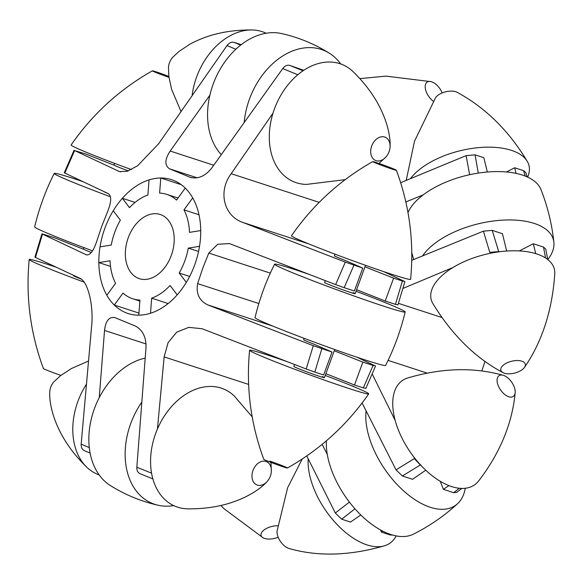<?xml version="1.0" encoding="UTF-8"?>
<svg xmlns="http://www.w3.org/2000/svg" width="584" height="584" viewBox="0 0 584 584"><rect width="100%" height="100%" fill="white"/><g stroke="black" fill="none" stroke-linecap="round" stroke-linejoin="round"><path stroke-width="0.88" d="M357.109 357.284L375.008 365.774L373.074 365.431L363.314 387.878L354.495 385.009L362.876 362.109L373.074 365.431M185.281 188.114L176.529 200.064A54.911 37.799 -72 0 0 166.776 194.37A54.911 37.799 -72 0 0 159.622 193.1L160.761 178.01A70.365 48.435 -72 0 0 149.044 179.908A70.365 48.435 -72 0 0 122.363 198.29A70.365 48.435 -72 0 0 113.238 210.758A70.365 48.435 -72 0 0 104.923 228.103A70.365 48.435 -72 0 0 100.025 246.857A70.365 48.435 -72 0 0 98.835 262.596A70.365 48.435 -72 0 0 106.828 295.256A70.365 48.435 -72 0 0 114.274 305.045A70.365 48.435 -72 0 0 127.991 313.491A70.365 48.435 -72 0 0 138.795 315.148A70.365 48.435 -72 0 0 150.511 313.25A70.365 48.435 -72 0 0 177.186 294.869A70.365 48.435 -72 0 0 186.318 282.401A70.365 48.435 -72 0 0 194.633 265.056A70.365 48.435 -72 0 0 199.524 246.309A70.365 48.435 -72 0 0 200.721 230.563A70.365 48.435 -72 0 0 192.72 197.903A70.365 48.435 -72 0 0 185.281 188.114A70.365 48.435 -72 0 0 171.557 179.675A70.365 48.435 -72 0 0 160.761 178.01L181.266 184.69M128.327 170.9A16.272 0.62 20.1 0 1 114.544 165.382L85.33 153.818L74.584 150.614L64.817 173.054L108.339 193.654C111.639 196.042 111.42 201.962 107.69 211.423L101.653 226.548L96.513 241.958C93.294 251.478 89.79 255.734 85.987 254.726L86.322 254.858M86.666 254.945L42.471 234.126L35.478 257.486L79.585 278.159C87.892 280.955 93.936 305.688 91.542 327.003L81.169 444.125L89.294 447.592M99.243 397.624L104.529 330.442C105.704 320.696 109.215 316.44 115.048 317.674L114.552 317.492M115.048 317.674L135.787 326.222C142.846 330.31 146.255 337.413 146.007 347.531L136.838 467.244L151.57 473.149M157.424 429.028L164.141 356.912L168.061 342.742L176.616 332.201L188.771 327.361L202.166 328.755L306.191 368.993L313.272 345.677L207.846 304.921C199.312 300.833 195.903 293.73 197.626 283.612L202.765 268.195L208.802 253.076L217.686 244.273L229.424 243.572L335.618 284.605L345.305 262.121L243.141 222.548C223.767 216.153 217.752 191.428 231.184 173.703L273.027 113.092M128.254 237.717A33.762 23.236 108 0 1 160.228 214.481A33.762 23.236 108 0 1 171.294 255.442A33.762 23.236 108 0 1 139.328 278.678A33.762 23.236 108 0 1 128.254 237.717M113.238 210.758L120.37 220.139A54.911 37.799 -72 0 0 114.778 232.162A54.911 37.799 -72 0 0 111.259 245.039L100.025 246.857M139.853 301.096L132.78 298.789A54.911 37.799 -72 0 1 123.02 293.102L114.274 305.045L138.948 313.082M150.511 313.25L151.657 298.168A54.911 37.799 -72 0 0 170.053 285.488L177.186 294.869M151.657 298.168L168.155 303.541M132.78 298.789A54.911 37.799 -72 0 0 139.934 300.067L138.795 315.148M186.318 282.401L179.186 273.02A54.911 37.799 -72 0 0 188.296 248.12L198.56 251.463M179.186 273.02L189.654 276.429M200.721 230.563L189.486 232.381A54.911 37.799 -72 0 0 183.975 209.853L198.991 214.744M149.044 179.908L147.898 194.99A54.911 37.799 -72 0 0 129.495 207.67L122.363 198.29L135.072 202.429M106.828 295.256L115.581 283.306A54.911 37.799 -72 0 1 110.062 260.778L98.835 262.596L110.515 266.399M188.296 248.12L199.524 246.309M183.975 209.853L192.72 197.903M356.605 289.715L385.221 301.037L395.419 304.359L402.42 281.006L404.347 281.349L404.894 281.671L397.886 305.023M385.221 301.037L393.601 278.137L402.42 281.006M190.866 177.58L169.521 168.82C164.484 165.382 164.703 159.461 170.178 151.044L209.875 95.199M84.644 450.768C82.198 449.797 81.037 447.585 81.169 444.125M136.838 467.244C136.722 470.66 137.875 472.858 140.299 473.814L152.884 478.931M64.817 173.054L64.291 172.74L74.037 150.285L119.581 171.63L127.414 171.214L137.627 165.746L158.585 143.795L227.015 45.581C229.162 42.785 231.519 41.712 234.096 42.369L241.199 44.683M35.478 257.486L34.931 257.157L41.938 233.804L54.597 237.79L83.819 249.353A16.272 0.62 20.1 0 0 91.316 252.5M297.803 74.745L282.729 68.576L211.656 168.134C205.247 176.171 198.115 179.251 190.267 177.361L191.501 177.762M282.729 68.576C284.868 65.824 287.204 64.766 289.752 65.415L303.753 70.299M289.752 65.415L303.023 70.788M234.096 42.369L240.63 45.121M365.788 388.55L375.534 366.095L375.008 365.774M313.272 345.677L332.019 352.064L313.725 344.056A16.272 0.62 20.1 0 1 303.651 339.749L304.162 338.34M362.876 362.109L334.26 350.787M321.82 348.743L314.82 372.096L323.638 374.964L332.019 352.064M365.234 388.221L363.314 387.878M325.879 373.687L354.495 385.009M314.82 372.096L306.191 368.993M383.732 271.633L404.347 281.349M345.305 262.121L362.744 268.092L344.458 260.084A16.272 0.62 20.1 0 1 334.377 255.777L334.975 254.142M393.601 278.137L364.985 266.815M353.926 265.224L344.166 287.671L354.364 290.993L362.744 268.092M397.354 304.702L395.419 304.359M344.166 287.671L335.618 284.605M235.834 49.246L227.015 45.581M306.761 455.921L335.318 513.015L349.407 502.101M327.296 454.476L322.164 444.344M362.109 402.982L396.047 469.872L414.304 458.593L419.772 464.404M395.215 420.509L372.198 373.994M402.953 288.416L452.782 267.589M506.686 251.047L502.437 233.702L492.239 230.381L498.699 251.558L489.779 252.346L483.406 231.154L411.742 260.325M481.844 370.964L484.954 361.35M487.341 172.024L483.837 157.709L475.018 154.84L478.311 173.098M499.356 251.77L498.699 251.558M420.67 464.769L402.361 475.982L396.047 469.872M425.743 470.215L412.559 479.303L402.361 475.982M354.948 508.81L341.684 519.198L335.318 513.015M360.795 514.971L350.502 522.067L341.684 519.198M461.842 488.436L456.637 492.4L453.622 492.67L443.424 489.348L440.241 481.304M453.622 492.67L459.367 488.282M448.87 485.596L443.424 489.348M392.579 535.053L390.178 534.981L381.359 532.112L380.512 529.965M390.178 534.981L390.908 534.55M382.754 531.155L381.359 532.112M405.836 201.947L423.188 194.866M525.242 176.105L523.512 170.63L514.694 167.761L516.073 173.404M469.638 174.711L466.098 155.636L400.668 182.704M466.098 155.636L475.018 154.84M514.694 167.761L506.445 171.981M523.512 170.63L525.753 172.47L527.162 176.908M545.573 258.026L543.5 247.068L533.301 243.747L535.725 253.653M483.406 231.154L492.239 230.381M533.301 243.747L519.256 250.938M543.5 247.068L545.777 249.112L547.777 259.588M372.76 161.607C340.034 180.12 312.951 204.823 291.496 235.732A63.43 2.409 20.1 0 0 320.47 248.58A63.43 2.409 20.1 0 0 380.461 270.523A63.43 2.409 20.1 0 0 410.625 279.327C414.187 241.871 409.45 205.517 396.397 170.258A12.592 0.474 20.1 0 0 378.739 163.367A12.592 0.474 20.1 0 0 372.76 161.607A12.592 0.474 20.1 0 0 378.388 164.119A12.592 0.474 20.1 0 0 390.411 168.52A12.592 0.474 20.1 0 0 396.397 170.258M294.584 364.504L293.869 366.467A16.272 0.62 20.1 0 0 295.862 367.526A16.272 0.62 20.1 0 0 312.951 374.081A16.272 0.62 20.1 0 0 324.427 377.651A16.272 0.62 20.1 0 0 322.434 376.585M325.23 375.461A63.43 2.409 -159.9 0 1 368.701 393.879A63.43 2.409 -159.9 0 1 338.559 385.031A63.43 2.409 -159.9 0 1 249.58 350.283A63.43 2.409 -159.9 0 1 279.736 359.08A63.43 2.409 -159.9 0 1 287.321 361.7M249.58 350.283C246.01 387.732 250.755 424.086 263.8 459.352A12.592 0.474 20.1 0 0 281.466 466.236A12.592 0.474 20.1 0 0 287.438 468.003A12.592 0.474 20.1 0 0 281.809 465.484A12.592 0.474 20.1 0 0 269.786 461.083M325.288 280.612L324.602 282.495A16.272 0.62 20.1 0 0 326.587 283.554A16.272 0.62 20.1 0 0 343.677 290.109A16.272 0.62 20.1 0 0 355.16 293.679A16.272 0.62 20.1 0 0 353.167 292.613M356.036 291.27A69.511 2.635 -159.9 0 1 405.157 311.966A69.511 2.635 -159.9 0 1 372.11 302.308A69.511 2.635 -159.9 0 1 306.512 278.312A69.511 2.635 -159.9 0 1 274.604 264.187A69.511 2.635 -159.9 0 1 307.644 273.867A69.511 2.635 -159.9 0 1 309.199 274.4M274.604 264.187C265.997 281.24 259.478 299.059 255.04 317.645A69.511 2.635 20.1 0 0 287.211 331.843A69.511 2.635 20.1 0 0 352.553 355.744A69.511 2.635 20.1 0 0 385.593 365.423C394.207 348.363 400.726 330.544 405.157 311.966M396.156 535.908A63.43 34.193 -124.6 0 1 394.069 539.2A63.43 34.193 -124.6 0 1 384.652 545.755A63.43 34.193 -124.6 0 1 334.041 521.205A63.43 34.193 -124.6 0 1 308.206 458.834M384.652 545.755C349.619 555.859 317.747 556.764 289.022 548.478A12.592 6.789 -124.6 0 1 277.064 531.119L287.649 487.676L302.22 458.995M503.218 375.293A12.592 6.789 -124.6 0 1 515.176 392.645A12.592 6.789 -124.6 0 1 514.132 395.638A12.592 6.789 -124.6 0 1 501.846 391.638A12.592 6.789 -124.6 0 1 498.145 376.512A12.592 6.789 -124.6 0 1 503.218 375.293C473.522 367.022 441.643 367.927 407.596 378.009A63.43 34.193 55.4 0 0 398.179 384.564A63.43 34.193 55.4 0 0 416.721 460.615A63.43 34.193 55.4 0 0 478.581 481.034A63.43 34.193 55.4 0 0 478.697 480.887M326.368 440.832A69.511 37.471 55.4 0 0 357.072 511.153A69.511 37.471 55.4 0 0 413.384 534.163C429.503 526.074 444.212 515.935 457.513 503.758A69.511 37.471 -124.6 0 1 398.762 486.238A69.511 37.471 -124.6 0 1 366.088 410.844M465.28 488.282A69.511 37.471 -124.6 0 1 459.988 501.057A69.511 37.471 -124.6 0 1 457.513 503.758M278.181 537.229A12.592 6.11 -13.8 0 1 273.239 538.66A12.592 6.11 -13.8 0 1 263.194 537.857A12.592 6.11 -13.8 0 1 262.347 531.535A12.592 6.11 -13.8 0 1 273.305 526.148A12.592 6.11 -13.8 0 1 277.634 525.753M442.183 92.944A12.592 6.789 55.4 0 0 438.548 86.914A12.592 6.789 55.4 0 0 431.342 81.694A12.592 6.789 55.4 0 0 425.218 85.928A12.592 6.789 55.4 0 0 429.97 98.039A12.592 6.789 55.4 0 0 433.248 101.193M524.505 367.365C542.222 341.516 552.311 310.279 554.778 273.641A63.43 30.784 166.2 0 0 554.8 272.925A63.43 30.784 166.2 0 0 492.925 252.777A63.43 30.784 166.2 0 0 430.715 295.65A63.43 30.784 166.2 0 0 432.832 303.498C451.943 334.851 475.325 357.897 502.977 372.636A12.592 6.11 166.2 0 0 514.504 373.118A12.592 6.11 166.2 0 0 524.505 367.365A12.592 6.11 166.2 0 0 525.366 364.927A12.592 6.11 166.2 0 0 513.088 360.927A12.592 6.11 166.2 0 0 500.736 369.438A12.592 6.11 166.2 0 0 502.977 372.636M410.501 178.602A63.43 30.784 -13.8 0 1 471.989 148.424A63.43 30.784 -13.8 0 1 527.316 161.447A63.43 30.784 -13.8 0 1 529.433 169.302A63.43 30.784 -13.8 0 1 527.615 177.113M527.316 161.447C508.927 130.809 485.545 107.763 457.17 92.308A12.592 6.11 166.2 0 0 445.643 91.827A12.592 6.11 166.2 0 0 435.635 97.579L414.494 141.226L406.216 180.383M422.59 255.894A69.511 33.741 -13.8 0 1 496.707 220.613A69.511 33.741 -13.8 0 1 553.887 242.294A69.511 33.741 -13.8 0 1 553.982 244.2A69.511 33.741 -13.8 0 1 547.807 259.61M553.887 242.294C551.946 224.176 547.646 206.634 541.003 189.661A69.511 33.741 166.2 0 0 475.799 173.506A69.511 33.741 166.2 0 0 407.982 212.576M252.178 416.823L234.221 395.952A63.43 45.946 112.4 0 0 230.607 392.93A63.43 45.946 112.4 0 0 161.797 420.232A63.43 45.946 112.4 0 0 168.272 502.371A63.43 45.946 112.4 0 0 187.712 508.846C211.306 509.08 231.972 504.372 249.718 494.714C257.252 490.472 263.063 486.07 267.143 481.508A12.592 9.125 112.4 0 0 271.348 471.303A12.592 9.125 112.4 0 0 267.852 462.418A12.592 9.125 112.4 0 0 254.193 467.842A12.592 9.125 112.4 0 0 255.478 484.143A12.592 9.125 112.4 0 0 267.143 481.508M99.141 474.887A63.43 45.946 -67.6 0 1 90.491 470.332A63.43 45.946 -67.6 0 1 86.877 467.309A63.43 45.946 -67.6 0 1 86.052 384.798M88.162 361.182L71.328 368.577L60.407 375.775L53.954 381.754A12.592 9.125 112.4 0 0 49.75 391.966C49.436 398.062 50.45 405.252 52.801 413.552C58.59 432.926 69.949 450.841 86.877 467.309M173.674 505.583A69.511 50.355 -67.6 0 1 158.169 505.255A69.511 50.355 -67.6 0 1 144.54 499.072A69.511 50.355 -67.6 0 1 141.656 402.347M145.131 358.123A69.511 50.355 112.4 0 0 92.491 414.516A69.511 50.355 112.4 0 0 108.244 484.121A69.511 50.355 112.4 0 0 110.383 485.567C125.195 494.838 141.124 501.401 158.169 505.255M74.635 275.867A16.272 0.62 20.1 0 0 73.489 275.684A16.272 0.62 20.1 0 0 80.205 278.692A16.272 0.62 20.1 0 0 81.074 279.035M84.059 282.116A63.43 2.409 -159.9 0 1 29.2 259.5A63.43 2.409 -159.9 0 1 39.442 261.822A63.43 2.409 -159.9 0 1 56.086 267.195M60.897 375.395A12.592 0.474 -159.9 0 1 43.42 368.57C30.375 333.311 25.638 296.957 29.2 259.5M168.988 77.38A12.592 0.474 -159.9 0 1 152.38 70.832C119.654 89.337 92.571 114.048 71.117 144.956A63.43 2.409 20.1 0 0 131.342 169.579M152.38 70.832A12.592 0.474 -159.9 0 1 154.402 71.306A12.592 0.474 -159.9 0 1 168.856 76.402M110.427 196.772A69.511 2.635 -159.9 0 1 54.224 173.412C45.618 190.464 39.099 208.284 34.66 226.869A69.511 2.635 20.1 0 0 92.557 250.835M54.224 173.412A69.511 2.635 -159.9 0 1 65.437 175.981A69.511 2.635 -159.9 0 1 82.716 181.544M104.222 191.72A16.272 0.62 20.1 0 0 108.544 193.764M192.18 94.951A63.43 45.946 -67.6 0 1 251.638 29.974A63.43 45.946 -67.6 0 1 252.113 29.981A63.43 45.946 -67.6 0 1 266.151 33.244M180.872 111.179L171.543 89.169L168.842 76.278L168.477 67.532A12.592 9.125 -67.6 0 1 172.681 57.32L179.098 51.37L189.742 44.318C207.021 34.806 227.191 30.018 250.259 29.959L252.113 29.981M390.076 146.869A12.592 9.125 -67.6 0 1 385.863 157.074A12.592 9.125 -67.6 0 1 378.155 161.001A12.592 9.125 -67.6 0 1 370.95 148.789A12.592 9.125 -67.6 0 1 382.622 136.7A12.592 9.125 -67.6 0 1 390.076 146.869C390.389 140.773 389.367 133.575 387.024 125.283C381.235 105.908 369.876 87.987 352.94 71.518A63.43 45.946 112.4 0 0 329.42 62.014A63.43 45.946 112.4 0 0 270.662 122.589A63.43 45.946 112.4 0 0 306.439 184.413L345.18 179.653M244.207 122.282A69.511 50.355 -67.6 0 1 309.754 47.603A69.511 50.355 -67.6 0 1 329.442 53.261C314.63 43.99 298.694 37.427 281.649 33.573A69.511 50.355 112.4 0 0 273.458 32.653A69.511 50.355 112.4 0 0 215.087 79.307A69.511 50.355 112.4 0 0 221.227 154.57M329.442 53.261A69.511 50.355 -67.6 0 1 340.676 63.941M270.319 273.108L208.802 253.076M197.626 283.612L258.851 303.541M197.217 177.835L169.521 168.82M146.044 343.954L104.529 330.442M248.623 384.418L164.141 356.912M118.691 171.287L120.523 171.878M231.184 173.703L319.2 202.356M170.178 151.044L213.707 165.221M272.589 325.996L207.846 304.921M308.841 243.937L243.141 222.548M351.079 385.557L353.758 386.425M427.05 373.074L388.068 360.386M398.412 303.344L441.832 317.477M178.018 198.027L166.776 194.37M84.293 450.644L90.118 453.096M365.533 265.326L355.16 293.679M334.72 349.524L324.427 377.651M83.22 249.112L83.782 247.565M113.946 165.148L114.595 163.367M368.701 393.879C347.254 424.78 320.163 449.49 287.438 468.003M515.176 392.645C512.321 422.947 500.473 451.958 479.632 479.683L478.581 481.034M220.898 505.503L224.278 508.919L263.194 537.857M431.342 81.694L385.988 76.124L359.883 78.614M413.691 259.53L411.778 252.711M271.348 471.303L270.961 462.426M378.928 163.432L385.863 157.074"/></g></svg>
